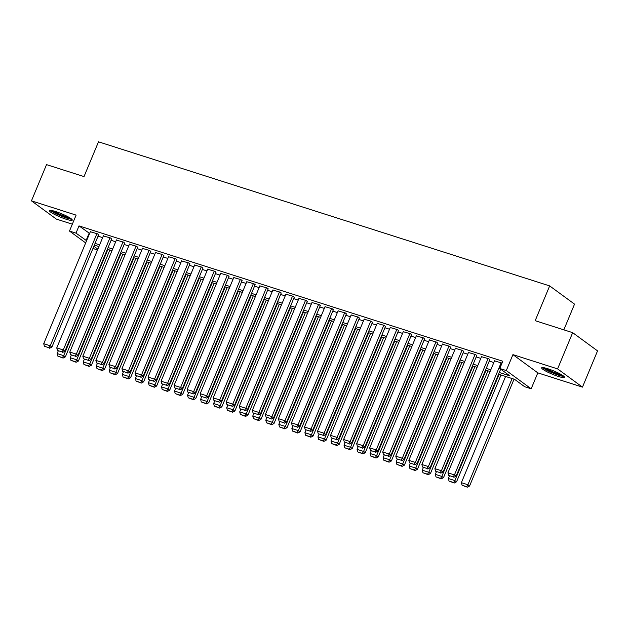 <?xml version="1.0" encoding="UTF-8"?>
<svg xmlns="http://www.w3.org/2000/svg" width="629" height="629" viewBox="0 0 629 629"><rect width="100%" height="100%" fill="white"/><g stroke="black" fill="none" stroke-linecap="round" stroke-linejoin="round"><path stroke-width="0.94" d="M66.084 219.222A12.376 1.785 -157.4 0 0 72.264 220.134A12.376 1.785 -157.4 0 0 67.083 216.305A12.376 1.785 -157.4 0 0 55.596 211.541A12.376 1.785 -157.4 0 0 49.416 210.621A12.376 1.785 -157.4 0 0 54.597 214.458A12.376 1.785 -157.4 0 0 66.084 219.222M558.324 376.433A12.376 1.785 -157.4 0 0 564.504 377.345A12.376 1.785 -157.4 0 0 559.323 373.516A12.376 1.785 -157.4 0 0 547.835 368.751A12.376 1.785 -157.4 0 0 541.655 367.839A12.376 1.785 -157.4 0 0 546.829 371.668A12.376 1.785 -157.4 0 0 558.324 376.433M97.393 250.256L93.013 248.298M563.836 329.84L574.536 304.129L549.66 285.904L98.501 141.816L84.019 176.592L46.53 164.625L31.45 200.855L56.327 219.081L72.335 224.191M549.66 285.904L535.185 320.688L572.673 332.662L597.55 350.888L582.47 387.118L557.585 368.893L512.926 354.63L506.29 370.567L531.175 388.793L524.657 386.717L514.569 379.326L498.561 374.216M512.926 354.63L537.811 372.855L582.47 387.118M537.811 372.855L531.175 388.793M572.673 332.662L557.585 368.893M98.604 234.861L97.574 233.839L90.317 231.755M111.647 239.028L110.618 238.006L103.36 235.922M124.684 243.187L123.654 242.165L116.396 240.081M137.727 247.354L136.697 246.332L129.44 244.249M150.763 251.521L149.733 250.499L142.476 248.416M163.799 255.681L162.769 254.659L155.512 252.575M176.843 259.848L175.813 258.826L168.556 256.742M189.879 264.015L188.849 262.993L181.592 260.909M202.923 268.174L201.893 267.152L194.636 265.068M215.959 272.341L214.929 271.319L207.672 269.236M228.995 276.508L227.973 275.486L220.716 273.403M242.039 280.668L241.009 279.646L233.752 277.562M255.075 284.835L254.045 283.813L246.788 281.729M268.119 289.002L267.089 287.98L259.832 285.896M281.155 293.161L280.125 292.139L272.868 290.055M294.199 297.328L293.169 296.306L285.912 294.223M307.235 301.495L306.205 300.473L298.948 298.39M320.271 305.655L319.249 304.633L311.992 302.549M333.315 309.822L332.285 308.8L325.028 306.716M346.351 313.989L345.321 312.967L338.064 310.883M359.395 318.156L358.365 317.126L351.108 315.043M372.431 322.315L371.401 321.293L364.144 319.21M385.475 326.482L384.445 325.46L377.188 323.377M398.511 330.65L397.481 329.62L390.224 327.536M411.547 334.809L410.525 333.787L403.26 331.703M424.591 338.976L423.561 337.954L416.304 335.87M437.627 343.143L436.597 342.113L429.34 340.03M450.671 347.302L449.641 346.28L442.384 344.197M463.707 351.469L462.677 350.447L455.42 348.364M476.751 355.637L475.721 354.607L468.463 352.523M489.787 359.796L488.757 358.774L481.5 356.69M499.277 372.494L509.86 375.875L499.772 368.492L502.791 361.243L79.01 225.897L89.617 233.445M98.069 236.15L102.653 237.613M111.113 240.309L115.689 241.78M124.149 244.477L128.733 245.939M137.185 248.644L141.769 250.106M150.229 252.803L154.813 254.273M163.265 256.97L167.849 258.433M176.309 261.137L180.893 262.6M189.345 265.296L193.929 266.767M202.381 269.464L206.965 270.926M215.425 273.631L220.008 275.093M228.461 277.798L233.044 279.26M241.505 281.957L246.088 283.42M254.541 286.124L259.124 287.587M267.584 290.291L272.168 291.754M280.62 294.451L285.204 295.913M293.657 298.618L298.24 300.08M306.7 302.785L311.284 304.247M319.736 306.944L324.32 308.407M332.78 311.111L337.364 312.574M345.816 315.278L350.4 316.741M358.86 319.438L363.444 320.9M371.896 323.605L376.48 325.067M384.932 327.772L389.516 329.234M397.976 331.931L402.56 333.394M411.012 336.098L415.596 337.561M424.056 340.265L428.64 341.728M437.092 344.425L441.676 345.887M450.136 348.592L454.712 350.054M463.172 352.759L467.756 354.221M476.208 356.918L480.792 358.381M489.252 361.085L493.836 362.548M502.013 363.098L494.536 360.857M85.67 242.92L69.473 231.055L76.109 215.118L31.45 200.855M69.473 231.055L75.991 233.139L86.598 240.695M79.01 225.897L75.991 233.139M499.772 368.492L506.29 370.567M93.87 246.238L97.849 249.147M490.101 371.511L485.517 370.049M477.065 367.344L472.481 365.881M464.021 363.185L459.437 361.722M450.985 359.017L446.401 357.555M437.949 354.85L433.365 353.388M424.905 350.691L420.321 349.229M411.869 346.524L407.285 345.062M398.825 342.357L394.241 340.894M385.789 338.198L381.205 336.735M372.745 334.03L368.162 332.568M359.709 329.863L355.126 328.401M346.673 325.704L342.09 324.234M333.629 321.537L329.046 320.075M320.593 317.37L316.01 315.907M307.55 313.211L302.966 311.74M294.514 309.043L289.93 307.581M281.47 304.876L276.894 303.414M268.434 300.717L263.85 299.247M255.398 296.55L250.814 295.087M242.354 292.383L237.77 290.92M229.318 288.224L224.734 286.753M216.274 284.056L211.69 282.594M203.238 279.889L198.654 278.427M190.202 275.73L185.618 274.26M177.158 271.563L172.574 270.1M164.122 267.396L159.538 265.933M151.078 263.237L146.494 261.766M138.042 259.069L133.458 257.607M124.998 254.902L120.414 253.44M111.962 250.743L107.378 249.273M98.926 246.576L94.342 245.113M95.05 243.392L99.634 244.862M108.094 247.559L112.677 249.021M121.13 251.726L125.714 253.188M134.174 255.885L138.757 257.355M147.21 260.052L151.793 261.515M160.253 264.219L164.837 265.682M173.29 268.379L177.873 269.849M186.326 272.546L190.909 274.008M199.369 276.713L203.953 278.175M212.405 280.872L216.989 282.342M225.449 285.039L230.033 286.502M238.485 289.206L243.069 290.669M251.529 293.366L256.105 294.836M264.565 297.533L269.149 298.995M277.601 301.7L282.185 303.162M290.645 305.859L295.229 307.329M303.681 310.026L308.265 311.489M316.725 314.193L321.309 315.656M329.761 318.36L334.345 319.823M342.805 322.52L347.381 323.982M355.841 326.687L360.425 328.149M368.877 330.854L373.461 332.316M381.921 335.013L386.505 336.476M394.957 339.18L399.541 340.643M408.001 343.348L412.585 344.81M421.037 347.507L425.621 348.969M434.073 351.674L438.657 353.136M447.117 355.841L451.701 357.303M460.153 360L464.737 361.463M473.197 364.167L477.781 365.63M486.233 368.335L490.817 369.797M89.098 233.28L86.079 240.53M501.148 362.729L454.452 474.903L456.135 476.129L500.668 369.144M494.622 360.645L447.934 472.819L454.452 474.903L453.195 476.845L448.634 475.382L453.195 476.845M456.135 476.129L453.871 477.332M448.634 475.382L447.934 472.819M512.116 378.54L467.905 484.755L461.379 482.671L505.59 376.457M466.647 486.697L462.079 485.234L467.316 487.184L466.647 486.697L467.905 484.755L469.58 485.981L514.05 379.161M461.379 482.671L462.079 485.234M467.316 487.184L469.58 485.981M563.12 375.749A10.709 1.541 22.6 0 1 558.096 374.758A10.709 1.541 22.6 0 1 543.755 367.69M545.76 368.138A9.915 1.431 -157.4 0 0 558.065 373.783A9.915 1.431 -157.4 0 0 561.398 374.648M542.678 367.564A12.297 1.769 -157.4 0 0 558.772 375.246A12.297 1.769 -157.4 0 0 563.977 376.433M70.888 218.538A10.709 1.541 22.6 0 1 55.973 213.451A10.709 1.541 22.6 0 1 51.523 210.479M53.52 210.927A9.915 1.431 -157.4 0 0 56.673 212.783A9.915 1.431 -157.4 0 0 69.159 217.437M50.438 210.353A12.297 1.769 -157.4 0 0 55.179 213.333A12.297 1.769 -157.4 0 0 71.737 219.214M488.104 358.569L441.416 470.736L443.091 471.97L489.873 359.591M481.586 356.486L434.891 468.652L441.416 470.736L440.158 472.678L435.59 471.223L440.158 472.678M443.091 471.97L440.827 473.173M435.59 471.223L434.891 468.652M475.068 354.402L428.373 466.569L430.055 467.803L476.829 355.424M468.55 352.319L421.855 464.493L428.373 466.569L427.115 468.511L422.554 467.056L427.115 468.511M430.055 467.803L427.791 469.006M422.554 467.056L421.855 464.493M462.024 350.235L415.337 462.409L417.019 463.636L463.793 351.265M455.506 348.151L408.819 460.326L415.337 462.409L414.079 464.351L409.51 462.889L414.079 464.351M417.019 463.636L414.747 464.839M409.51 462.889L408.819 460.326M448.988 346.076L402.293 458.242L403.975 459.477L450.757 347.098M442.47 343.992L395.775 456.159L402.293 458.242L401.035 460.184L396.474 458.73L401.035 460.184M403.975 459.477L401.711 460.68M396.474 458.73L395.775 456.159M499.072 374.373L454.861 480.587L448.343 478.504L449.421 475.917M453.603 482.529L449.043 481.075L454.28 483.025L453.603 482.529L454.861 480.587L456.544 481.822L501.006 374.994M448.343 478.504L449.043 481.075M454.28 483.025L456.544 481.822M486.036 370.214L441.825 476.42L435.299 474.345L436.384 471.75M440.567 478.362L435.999 476.908L441.236 478.858L440.567 478.362L441.825 476.42L443.5 477.655L487.97 370.827M435.299 474.345L435.999 476.908M441.236 478.858L443.5 477.655M472.992 366.047L428.781 472.261L422.263 470.178L423.341 467.583M427.523 474.203L422.963 472.741L428.2 474.691L427.523 474.203L428.781 472.261L430.464 473.488L474.934 366.668M422.263 470.178L422.963 472.741M428.2 474.691L430.464 473.488M459.956 361.879L415.745 468.094L409.227 466.01L410.305 463.424M414.487 470.036L409.919 468.581L415.156 470.531L414.487 470.036L415.745 468.094L417.428 469.328L461.89 362.501M409.227 466.01L409.919 468.581M415.156 470.531L417.428 469.328M435.944 341.909L389.257 454.075L390.939 455.31L437.713 342.931M429.426 339.825L382.739 451.999L389.257 454.075L387.999 456.017L383.431 454.563L387.999 456.017M390.939 455.31L388.667 456.512M383.431 454.563L382.739 451.999M446.92 357.72L402.702 463.927L396.184 461.851L397.261 459.256M401.444 465.869L396.883 464.414L402.12 466.364L401.444 465.869L402.702 463.927L404.384 465.161L448.854 358.333M396.184 461.851L396.883 464.414M402.12 466.364L404.384 465.161M422.908 337.742L376.213 449.916L377.895 451.142L424.677 338.772M416.39 335.658L369.695 447.832L376.213 449.916L374.955 451.858L370.395 450.395L374.955 451.858M377.895 451.142L375.631 452.345M370.395 450.395L369.695 447.832M433.876 353.553L389.666 459.768L383.147 457.684L384.225 455.089M388.408 461.71L383.847 460.247L389.084 462.197L388.408 461.71L389.666 459.768L391.348 460.994L435.811 354.174M383.147 457.684L383.847 460.247M389.084 462.197L391.348 460.994M409.872 333.582L363.177 445.749L364.859 446.983L411.633 334.604M403.346 331.499L356.659 443.665L363.177 445.749L361.919 447.691L357.358 446.236L361.919 447.691M364.859 446.983L362.595 448.186M357.358 446.236L356.659 443.665M420.84 349.386L376.629 455.6L370.104 453.517L371.189 450.93M375.371 457.542L370.803 456.088L376.04 458.038L375.371 457.542L376.629 455.6L378.304 456.835L422.774 350.007M370.104 453.517L370.803 456.088M376.04 458.038L378.304 456.835M396.828 329.415L350.141 441.582L351.815 442.816L398.597 330.437M390.31 327.332L343.615 439.506L350.141 441.582L348.883 443.524L344.315 442.069L348.883 443.524M351.815 442.816L349.551 444.019M344.315 442.069L343.615 439.506M407.796 345.227L363.586 451.433L357.068 449.358L358.145 446.763M362.328 453.375L357.767 451.921L363.004 453.871L362.328 453.375L363.586 451.433L365.268 452.668L409.731 345.84M357.068 449.358L357.767 451.921M363.004 453.871L365.268 452.668M383.792 325.248L337.097 437.422L338.779 438.649L385.561 326.278M377.274 323.164L330.579 435.339L337.097 437.422L335.839 439.364L331.279 437.902L335.839 439.364M338.779 438.649L336.515 439.852M331.279 437.902L330.579 435.339M394.76 341.06L350.55 447.274L344.024 445.19L345.109 442.596M349.292 449.216L344.723 447.754L349.96 449.704L349.292 449.216L350.55 447.274L352.224 448.501L396.695 341.681M344.024 445.19L344.723 447.754M349.96 449.704L352.224 448.501M370.748 321.089L324.061 433.255L325.743 434.49L372.517 322.111M364.23 319.005L317.543 431.172L324.061 433.255L322.803 435.197L318.235 433.743L322.803 435.197M325.743 434.49L323.471 435.693M318.235 433.743L317.543 431.172M381.717 336.892L337.506 443.107L330.988 441.023L332.065 438.437M336.248 445.049L331.687 443.594L336.924 445.544L336.248 445.049L337.506 443.107L339.188 444.341L383.659 337.514M330.988 441.023L331.687 443.594M336.924 445.544L339.188 444.341M357.712 316.922L311.017 429.088L312.699 430.322L359.481 317.944M351.194 314.838L304.499 427.012L311.017 429.088L309.759 431.03L305.199 429.576L309.759 431.03M312.699 430.322L310.435 431.525M305.199 429.576L304.499 427.012M368.68 332.733L324.47 438.94L317.952 436.864L319.029 434.269M323.212 440.882L318.644 439.427L323.88 441.377L323.212 440.882L324.47 438.94L326.152 440.174L370.615 333.346M317.952 436.864L318.644 439.427M323.88 441.377L326.152 440.174M344.668 312.755L297.981 424.929L299.663 426.155L346.437 313.785M338.15 310.671L291.463 422.845L297.981 424.929L296.723 426.871L292.155 425.408L296.723 426.871M299.663 426.155L297.391 427.358M292.155 425.408L291.463 422.845M355.644 328.566L311.426 434.781L304.908 432.697L305.985 430.102M310.168 436.723L305.608 435.26L310.844 437.21L310.168 436.723L311.426 434.781L313.108 436.007L357.579 329.187M304.908 432.697L305.608 435.26M310.844 437.21L313.108 436.007M331.632 308.595L284.937 420.762L286.62 421.996L333.401 309.617M325.114 306.512L278.419 418.678L284.937 420.762L283.679 422.704L279.119 421.249L283.679 422.704M286.62 421.996L284.355 423.199M279.119 421.249L278.419 418.678M342.601 324.399L298.39 430.613L291.872 428.53L292.949 425.943M297.132 432.555L292.571 431.101L297.808 433.051L297.132 432.555L298.39 430.613L300.072 431.848L344.535 325.02M291.872 428.53L292.571 431.101M297.808 433.051L300.072 431.848M318.596 304.428L271.901 416.595L273.584 417.829L320.358 305.45M312.07 302.345L265.383 414.519L271.901 416.595L270.643 418.537L266.083 417.082L270.643 418.537M273.584 417.829L271.319 419.032M266.083 417.082L265.383 414.519M329.565 320.24L285.354 426.446L278.828 424.371L279.913 421.776M284.096 428.388L279.528 426.934L284.764 428.884L284.096 428.388L285.354 426.446L287.028 427.681L331.499 320.853M278.828 424.371L279.528 426.934M284.764 428.884L287.028 427.681M305.552 300.261L258.865 412.435L260.54 413.662L307.322 301.291M299.034 298.177L252.339 410.352L258.865 412.435L257.607 414.377L253.039 412.915L257.607 414.377M260.54 413.662L258.275 414.865M253.039 412.915L252.339 410.352M316.521 316.072L272.31 422.287L265.792 420.203L266.869 417.609M271.052 424.229L266.492 422.767L271.728 424.717L271.052 424.229L272.31 422.287L273.992 423.514L318.463 316.694M265.792 420.203L266.492 422.767M271.728 424.717L273.992 423.514M292.516 296.102L245.821 408.268L247.504 409.503L294.286 297.124M285.998 294.018L239.303 406.185L245.821 408.268L244.563 410.21L240.003 408.756L244.563 410.21M247.504 409.503L245.239 410.706M240.003 408.756L239.303 406.185M303.485 311.905L259.274 418.12L252.756 416.036L253.833 413.45M258.016 420.062L253.448 418.607L258.684 420.557L258.016 420.062L259.274 418.12L260.956 419.354L305.419 312.527M252.756 416.036L253.448 418.607M258.684 420.557L260.956 419.354M279.473 291.935L232.785 404.101L234.468 405.335L281.242 292.957M272.955 289.851L226.267 402.025L232.785 404.101L231.527 406.043L226.959 404.589L231.527 406.043M234.468 405.335L232.195 406.538M226.959 404.589L226.267 402.025M290.441 307.746L246.23 413.953L239.712 411.877L240.789 409.282M244.972 415.895L240.412 414.44L245.648 416.39L244.972 415.895L246.23 413.953L247.912 415.187L292.383 308.359M239.712 411.877L240.412 414.44M245.648 416.39L247.912 415.187M266.437 287.767L219.741 399.942L221.424 401.168L268.206 288.797M259.919 285.684L213.223 397.858L219.741 399.942L218.483 401.884L213.923 400.421L218.483 401.884M221.424 401.168L219.159 402.371M213.923 400.421L213.223 397.858M277.405 303.579L233.194 409.794L226.676 407.71L227.753 405.115M231.936 411.736L227.368 410.273L232.604 412.223L231.936 411.736L233.194 409.794L234.876 411.02L279.339 304.2M226.676 407.71L227.368 410.273M232.604 412.223L234.876 411.02M253.401 283.6L206.705 395.775L208.388 397.009L255.162 284.63M246.875 281.525L200.187 393.691L206.705 395.775L205.447 397.717L200.887 396.262L205.447 397.717M208.388 397.009L206.115 398.212M200.887 396.262L200.187 393.691M264.369 299.412L220.15 405.626L213.632 403.543L214.709 400.956M218.892 407.568L214.332 406.114L219.568 408.064L218.892 407.568L220.15 405.626L221.833 406.861L266.303 300.033M213.632 403.543L214.332 406.114M219.568 408.064L221.833 406.861M240.357 279.441L193.669 391.608L195.344 392.842L242.126 280.463M233.839 277.358L187.143 389.532L193.669 391.608L192.411 393.55L187.843 392.095L192.411 393.55M195.344 392.842L193.079 394.045M187.843 392.095L187.143 389.532M251.325 295.253L207.114 401.459L200.596 399.384L201.673 396.789M205.856 403.401L201.296 401.947L206.532 403.897L205.856 403.401L207.114 401.459L208.797 402.694L253.259 295.866M200.596 399.384L201.296 401.947M206.532 403.897L208.797 402.694M227.321 275.274L180.625 387.448L182.308 388.675L229.082 276.304M220.795 273.19L174.107 385.365L180.625 387.448L179.367 389.39L174.807 387.928L179.367 389.39M182.308 388.675L180.043 389.878M174.807 387.928L174.107 385.365M238.289 291.085L194.078 397.3L187.552 395.216L188.637 392.622M192.82 399.242L188.252 397.78L193.488 399.729L192.82 399.242L194.078 397.3L195.753 398.527L240.223 291.707M187.552 395.216L188.252 397.78M193.488 399.729L195.753 398.527M214.277 271.107L167.589 383.281L169.264 384.516L216.046 272.137M207.759 269.031L161.063 381.198L167.589 383.281L166.331 385.223L161.763 383.769L166.331 385.223M169.264 384.516L167 385.719M161.763 383.769L161.063 381.198M225.245 286.918L181.034 393.133L174.516 391.049L175.593 388.463M179.776 395.075L175.216 393.62L180.452 395.57L179.776 395.075L181.034 393.133L182.717 394.367L227.187 287.539M174.516 391.049L175.216 393.62M180.452 395.57L182.717 394.367M201.241 266.948L154.545 379.114L156.228 380.348L203.01 267.97M194.723 264.864L148.027 377.038L154.545 379.114L153.287 381.056L148.727 379.601L153.287 381.056M156.228 380.348L153.963 381.551M148.727 379.601L148.027 377.038M212.209 282.759L167.998 388.966L161.48 386.89L162.557 384.295M166.74 390.908L162.172 389.453L167.408 391.403L166.74 390.908L167.998 388.966L169.681 390.2L214.143 283.372M161.48 386.89L162.172 389.453M167.408 391.403L169.681 390.2M188.197 262.78L141.509 374.955L143.192 376.181L189.966 263.81M181.679 260.697L134.991 372.871L141.509 374.955L140.251 376.897L135.683 375.434L140.251 376.897M143.192 376.181L140.92 377.384M135.683 375.434L134.991 372.871M199.165 278.592L154.954 384.806L148.436 382.723L149.513 380.128M153.696 386.749L149.136 385.286L154.372 387.236L153.696 386.749L154.954 384.806L156.637 386.033L201.107 279.213M148.436 382.723L149.136 385.286M154.372 387.236L156.637 386.033M175.161 258.613L128.465 370.788L130.148 372.022L176.93 259.643M168.643 256.538L121.947 368.704L128.465 370.788L127.207 372.73L122.647 371.275L127.207 372.73M130.148 372.022L127.884 373.225M122.647 371.275L121.947 368.704M162.125 254.454L115.429 366.621L117.112 367.855L163.886 255.476M155.599 252.371L108.911 364.545L115.429 366.621L114.171 368.563L109.611 367.108L114.171 368.563M117.112 367.855L114.848 369.058M109.611 367.108L108.911 364.545M149.081 250.287L102.393 362.461L104.068 363.688L150.85 251.309M142.563 248.203L95.867 360.378L102.393 362.461L101.135 364.403L96.567 362.941L101.135 364.403M104.068 363.688L101.804 364.891M96.567 362.941L95.867 360.378M186.129 274.425L141.918 380.639L135.4 378.556L136.477 375.969M140.66 382.581L136.092 381.119L141.328 383.077L140.66 382.581L141.918 380.639L143.601 381.874L188.063 275.046M135.4 378.556L136.092 381.119M141.328 383.077L143.601 381.874M173.093 270.266L128.874 376.472L122.356 374.389L123.433 371.802M127.616 378.414L123.056 376.96L128.292 378.91L127.616 378.414L128.874 376.472L130.557 377.707L175.027 270.879M122.356 374.389L123.056 376.96M128.292 378.91L130.557 377.707M160.049 266.098L115.838 372.313L109.32 370.229L110.397 367.635M114.58 374.255L110.02 372.793L115.256 374.742L114.58 374.255L115.838 372.313L117.521 373.54L161.983 266.72M109.32 370.229L110.02 372.793M115.256 374.742L117.521 373.54M136.045 246.12L89.349 358.294L91.032 359.529L137.806 247.15M129.527 244.044L82.831 356.211L89.349 358.294L88.091 360.236L83.531 358.774L88.091 360.236M91.032 359.529L88.768 360.731M83.531 358.774L82.831 356.211M147.013 261.931L102.802 368.146L96.276 366.062L97.361 363.476M101.544 370.088L96.976 368.625L102.213 370.583L101.544 370.088L102.802 368.146L104.477 369.38L148.947 262.552M96.276 366.062L96.976 368.625M102.213 370.583L104.477 369.38M123.001 241.961L76.313 354.127L77.996 355.361L124.77 242.983M116.483 239.877L69.788 352.043L76.313 354.127L75.055 356.069L70.487 354.614L75.055 356.069M77.996 355.361L75.724 356.564M70.487 354.614L69.788 352.043M133.969 257.772L89.758 363.979L83.24 361.895L84.317 359.308M88.5 365.921L83.94 364.466L89.176 366.416L88.5 365.921L89.758 363.979L91.441 365.213L135.911 258.385M83.24 361.895L83.94 364.466M89.176 366.416L91.441 365.213M109.965 237.793L63.27 349.968L64.952 351.194L111.734 238.816M103.447 235.71L56.752 347.884L63.27 349.968L62.012 351.91L57.451 350.447L62.012 351.91M64.952 351.194L62.688 352.397M57.451 350.447L56.752 347.884M120.933 253.605L76.722 359.819L70.204 357.736L71.281 355.141M75.464 361.761L70.896 360.299L76.133 362.249L75.464 361.761L76.722 359.819L78.405 361.046L122.867 254.226M70.204 357.736L70.896 360.299M76.133 362.249L78.405 361.046M96.921 233.626L50.234 345.801L51.916 347.035L98.69 234.656M90.403 231.551L43.715 343.717L50.234 345.801L48.976 347.743L44.407 346.28L48.976 347.743M51.916 347.035L49.644 348.238M44.407 346.28L43.715 343.717M107.889 249.438L63.678 355.652L57.16 353.569L58.238 350.982M62.42 357.594L57.86 356.132L63.097 358.082L62.42 357.594L63.678 355.652L65.361 356.887L109.831 250.059M57.16 353.569L57.86 356.132M63.097 358.082L65.361 356.887"/></g></svg>
